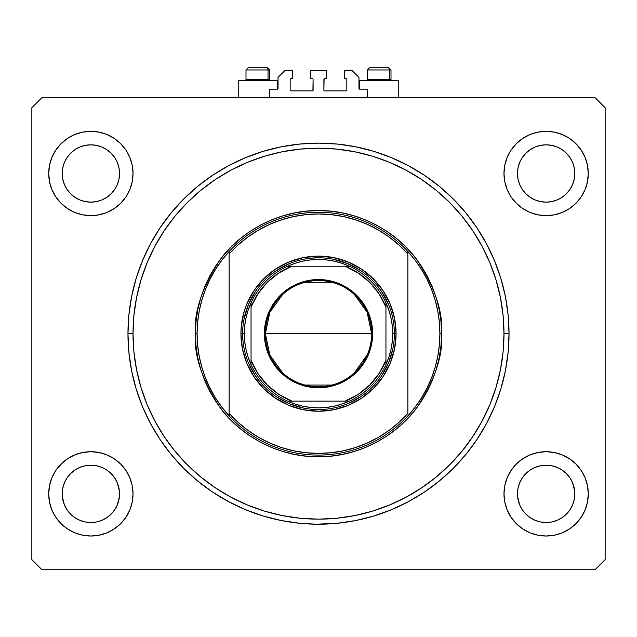 <?xml version="1.0" encoding="UTF-8"?>
<svg xmlns="http://www.w3.org/2000/svg" width="637" height="637" viewBox="0 0 637 637"><rect width="100%" height="100%" fill="white"/><g stroke="black" fill="none" stroke-linecap="round" stroke-linejoin="round"><path stroke-width="0.96" d="M269.602 97.612L269.602 89.18L277.358 89.18L269.602 89.18L269.602 97.612M278.035 88.503L278.035 77.38L278.035 88.503A0.677 0.677 0 0 1 277.358 89.18L277.358 80.748L238.238 80.748L238.238 97.612L238.238 80.748L277.358 80.748L277.358 89.18M278.035 77.38L284.779 70.635L292.702 70.635L292.702 78.725L290.846 78.725L292.702 78.725L292.702 70.635L284.779 70.635L278.035 77.38M290.169 79.402L290.169 90.191L290.169 79.402A0.677 0.677 0 0 1 290.846 78.725L290.846 78.725M290.846 90.868L312.433 90.868L290.846 90.868A0.677 0.677 0 0 1 290.169 90.191L290.169 90.191M312.91 90.669L313.101 79.402L313.101 90.191A0.677 0.677 0 0 1 312.433 90.868L312.433 90.868M312.433 78.725L310.577 78.725L312.433 78.725A0.677 0.677 0 0 1 313.101 79.402L313.101 79.402M310.577 78.725L310.577 70.635L310.577 78.725M326.423 70.635L310.577 70.635L326.423 70.635L326.423 78.725L324.567 78.725L326.423 78.725L326.423 70.635M324.09 78.924L323.899 90.191L323.899 79.402A0.677 0.677 0 0 1 324.567 78.725L324.567 78.725M324.567 90.868L346.154 90.868L324.567 90.868A0.677 0.677 0 0 1 323.899 90.191L323.899 90.191M346.831 90.191L346.831 79.402L346.831 90.191A0.677 0.677 0 0 1 346.154 90.868L346.154 90.868M346.154 78.725L344.298 78.725L346.154 78.725A0.677 0.677 0 0 1 346.831 79.402L346.831 79.402M344.298 78.725L344.298 70.635L352.221 70.635L358.965 77.38L358.965 88.503L358.965 77.38L352.221 70.635L344.298 70.635L344.298 78.725M359.021 88.766L359.642 89.18L359.642 80.748L359.642 89.18L367.398 89.18L359.642 89.18A0.677 0.677 0 0 1 358.965 88.503L358.965 88.503M367.398 89.18L367.398 97.612L367.398 89.18M319.989 524.211L320.61 524.203M316.39 524.203L299.828 523.296L281.331 520.548L263.192 516.01L245.587 509.711L228.683 501.717L212.647 492.098L197.621 480.967L183.767 468.41L171.21 454.555L160.07 439.53L150.459 423.494L142.465 406.589L136.167 388.984L131.62 370.845L128.881 352.349L127.965 333.677L128.881 314.997L131.62 296.5L136.167 278.369L142.465 260.756L150.459 243.86L160.07 227.815L171.21 212.798L183.767 198.943L197.621 186.386L212.647 175.247L228.683 165.636L245.587 157.642L263.192 151.343L281.331 146.797L299.828 144.058L318.5 143.134L337.172 144.058L355.669 146.797L373.808 151.343L391.413 157.642L408.317 165.636L424.353 175.247L439.379 186.386L453.233 198.943L465.79 212.798L476.93 227.815L486.541 243.86L494.535 260.756L500.833 278.369L505.38 296.5L508.119 314.997L509.035 333.677A190.535 190.535 0 0 1 318.5 524.211A190.535 190.535 0 0 1 127.965 333.677A190.535 190.535 0 0 1 318.5 143.134A190.535 190.535 0 0 1 509.035 333.677L508.119 352.349L505.38 370.845L500.833 388.984L494.535 406.589L486.541 423.494L476.93 439.53L465.79 454.555L453.233 468.41L439.379 480.967L424.353 492.098L408.317 501.717L391.413 509.711L373.808 516.01L355.669 520.548L337.172 523.296L316.39 524.203M101.824 467.375A28.665 28.665 0 0 0 96.474 465.751L90.868 465.201L96.458 465.751L101.832 467.383L96.49 465.751M557.096 467.375A28.665 28.665 0 0 0 551.738 465.751L546.132 465.201L551.73 465.751L557.104 467.383L551.753 465.751M119.533 173.487A28.665 28.665 0 0 1 90.868 202.152A28.665 28.665 0 0 1 62.203 173.487L62.752 167.897L64.385 162.523L67.028 157.562L70.596 153.222L74.943 149.655L79.896 147.004L85.27 145.371L90.868 144.822L96.458 145.371L101.832 147.004L106.793 149.655L111.133 153.222L114.7 157.562L117.351 162.523L118.984 167.897L119.533 173.487L118.984 179.085L117.351 184.459L114.7 189.412L111.133 193.759L106.793 197.327L101.832 199.97L96.458 201.603L90.868 202.152L85.27 201.603L79.896 199.97L74.943 197.327L70.596 193.759L67.028 189.412L64.385 184.459L62.752 179.085L62.203 173.487A28.665 28.665 0 0 1 90.868 144.822A28.665 28.665 0 0 1 119.533 173.487L118.984 179.085L117.351 184.459M574.797 173.487A28.665 28.665 0 0 1 546.132 202.152A28.665 28.665 0 0 1 517.467 173.487L518.016 167.897L519.649 162.523L522.3 157.562L525.867 153.222L530.207 149.655L535.168 147.004L540.542 145.371L546.132 144.822L551.73 145.371L557.104 147.004L562.057 149.655L566.404 153.222L569.972 157.562L572.615 162.523L574.248 167.897L574.797 173.487L574.248 179.085L572.615 184.459L569.972 189.412L566.404 193.759L562.057 197.327L557.104 199.97L551.73 201.603L546.132 202.152L540.542 201.603L535.168 199.97L530.207 197.327L525.867 193.759L522.3 189.412L519.649 184.459L518.016 179.085L517.467 173.487A28.665 28.665 0 0 1 546.132 144.822A28.665 28.665 0 0 1 574.797 173.487M574.256 488.292L574.248 488.268A28.665 28.665 0 0 0 572.623 482.902L569.972 477.933L572.615 482.894L574.662 491.063A28.665 28.665 0 0 0 574.662 491.055L574.248 488.268L574.662 496.669L574.797 493.866L574.248 499.456L572.615 504.83L574.248 499.456L572.615 504.83L569.972 509.791L572.615 504.83L569.972 509.791L566.404 514.131L569.972 509.791L566.404 514.131L562.057 517.698L566.404 514.131L562.057 517.698L557.104 520.341L562.057 517.698A28.665 28.665 0 0 0 562.073 517.69L562.041 517.706A28.665 28.665 0 0 0 562.057 517.698L557.104 520.341L551.73 521.974A28.665 28.665 0 0 0 551.714 521.982L546.132 522.531L540.542 521.974L535.168 520.341L540.518 521.974A28.665 28.665 0 0 0 540.526 521.974L535.168 520.341L530.207 517.698L525.867 514.131L522.3 509.791L519.649 504.83L517.61 496.669L519.649 504.83L522.292 509.783A28.665 28.665 0 0 0 522.308 509.799L519.649 504.83L518.016 499.456L517.467 493.866A28.665 28.665 0 0 1 546.132 465.201A28.665 28.665 0 0 1 574.797 493.866L574.797 493.914M535.168 520.341L530.207 517.698A28.665 28.665 0 0 0 530.223 517.706M551.746 521.974A28.665 28.665 0 0 1 551.738 521.974L546.132 522.531L540.542 521.974A28.665 28.665 0 0 0 540.558 521.982M96.434 521.982A28.665 28.665 0 0 0 96.45 521.982L90.868 522.531L85.27 521.974L79.896 520.341L85.27 521.974A28.665 28.665 0 0 0 85.294 521.982L85.254 521.974A28.665 28.665 0 0 0 85.262 521.974L79.896 520.341L74.943 517.698A28.665 28.665 0 0 0 74.935 517.69L70.596 514.131L67.028 509.791L64.385 504.83L62.338 496.669L64.385 504.83L67.028 509.783A28.665 28.665 0 0 0 67.036 509.799L64.385 504.83L62.752 499.456L62.203 493.866A28.665 28.665 0 0 1 90.868 465.201A28.665 28.665 0 0 1 119.533 493.866L119.533 493.914M79.896 520.341L74.943 517.698A28.665 28.665 0 0 0 74.951 517.706M118.976 488.261A28.665 28.665 0 0 0 117.351 482.902L114.7 477.933L117.351 482.894L119.398 491.063A28.665 28.665 0 0 0 119.39 491.055L118.984 488.268L119.533 493.866L118.984 499.456L117.351 504.83L114.7 509.791L111.133 514.131L106.793 517.698L101.832 520.341L96.458 521.974A28.665 28.665 0 0 0 96.482 521.974L101.832 520.341L106.777 517.706A28.665 28.665 0 0 0 106.785 517.698L111.133 514.131L114.7 509.791L117.351 504.83L119.39 496.685M61.056 464.054L67.45 458.815L74.736 454.914L82.643 452.517L90.868 451.705L99.093 452.517L107 454.914L114.286 458.815L120.672 464.054L125.919 470.44L129.813 477.734L132.209 485.641L133.022 493.866A42.153 42.153 0 0 1 90.868 536.02A42.153 42.153 0 0 1 48.715 493.866L49.519 485.641L51.923 477.734L55.817 470.44L62.203 462.956M588.285 493.866A42.153 42.153 0 0 1 546.132 536.02A42.153 42.153 0 0 1 503.978 493.866L504.791 485.641L507.187 477.734L511.081 470.44L516.328 464.054L522.714 458.815L530 454.914L537.907 452.517L546.132 451.705L554.357 452.517L562.264 454.914L569.55 458.815L575.944 464.054L581.183 470.44L585.077 477.734L587.481 485.641L588.285 493.866L587.481 502.083L585.077 509.998L581.183 517.284L575.944 523.67L569.55 528.909L562.264 532.811L554.357 535.207L546.132 536.02L537.907 535.207L530 532.811L522.714 528.909L516.328 523.67L511.081 517.284L507.187 509.998L504.791 502.083L503.978 493.866A42.153 42.153 0 0 1 546.132 451.705A42.153 42.153 0 0 1 588.285 493.866M588.285 173.487A42.153 42.153 0 0 1 546.132 215.64A42.153 42.153 0 0 1 503.978 173.487L504.791 165.262L507.187 157.355L511.081 150.069L516.328 143.683L522.714 138.436L530 134.542L537.907 132.146L546.132 131.333L554.357 132.146L562.264 134.542L569.55 138.436L575.944 143.683L581.183 150.069L585.077 157.355L587.481 165.262L588.285 173.487L587.481 181.712L585.077 189.619L581.183 196.905L575.944 203.299L569.55 208.538L562.264 212.432L554.357 214.836L546.132 215.64L537.907 214.836L530 212.432L522.714 208.538L516.328 203.299L511.081 196.905L507.187 189.619L504.791 181.712L503.978 173.487A42.153 42.153 0 0 1 546.132 131.333A42.153 42.153 0 0 1 588.285 173.487M133.022 173.487A42.153 42.153 0 0 1 90.868 215.64A42.153 42.153 0 0 1 48.715 173.487L49.519 165.262L51.923 157.355L55.817 150.069L61.056 143.683L67.45 138.436L74.736 134.542L82.643 132.146L90.868 131.333L99.093 132.146L107 134.542L114.286 138.436L120.672 143.683L125.919 150.069L129.813 157.355L132.209 165.262L133.022 173.487L132.209 181.712L129.813 189.619L125.919 196.905L120.672 203.299L114.286 208.538L107 212.432L99.093 214.836L90.868 215.64L82.643 214.836L74.736 212.432L67.45 208.538L61.056 203.299L55.817 196.905L51.923 189.619L49.519 181.712L48.715 173.487A42.153 42.153 0 0 1 90.868 131.333A42.153 42.153 0 0 1 133.022 173.487M398.762 80.748L398.762 97.612L398.762 80.748L359.642 80.748L398.762 80.748M574.797 493.866A28.665 28.665 0 0 1 546.132 522.531A28.665 28.665 0 0 1 517.467 493.866L518.016 488.268L517.467 493.818M119.533 493.866A28.665 28.665 0 0 1 90.868 522.531A28.665 28.665 0 0 1 62.203 493.866L62.752 488.268L62.203 493.818M64.385 482.894L62.752 488.268L64.385 482.894L67.028 477.933L64.385 482.894A28.665 28.665 0 0 0 62.752 488.261L64.385 482.894L67.028 477.933L70.596 473.594L67.028 477.933A28.665 28.665 0 0 0 64.385 482.886M74.943 470.026L70.596 473.594L74.943 470.026L79.896 467.383L74.943 470.026A28.665 28.665 0 0 0 67.036 477.933L70.596 473.594L74.943 470.026L79.896 467.383L85.27 465.751L79.896 467.383A28.665 28.665 0 0 0 74.943 470.026M519.649 482.894L518.016 488.268L519.649 482.894L522.3 477.933L519.649 482.894A28.665 28.665 0 0 0 518.024 488.261L519.649 482.894L522.3 477.933L525.867 473.594L522.3 477.933A28.665 28.665 0 0 0 519.657 482.886M530.207 470.026L525.867 473.594L530.207 470.026L535.168 467.383L530.207 470.026L535.168 467.383L540.542 465.751L535.168 467.383A28.665 28.665 0 0 0 530.215 470.026L525.867 473.594L522.3 477.933A28.665 28.665 0 0 1 530.199 470.034M595.03 569.741L41.97 569.741L31.85 559.62L31.85 107.725L41.97 97.612L595.03 97.612L605.15 107.725L605.15 559.62L595.03 569.741L605.15 559.62L605.15 107.725L595.03 97.612L41.97 97.612L31.85 107.725L31.85 559.62L41.97 569.741L595.03 569.741M574.797 462.956L575.944 464.054M533.894 133.149L537.907 132.146M78.63 133.149L82.643 132.146M133.022 493.866L132.209 502.083L129.813 509.998L125.919 517.284L120.672 523.67L114.286 528.909L107 532.811L99.093 535.207L90.868 536.02L82.643 535.207L74.736 532.811L67.45 528.909L61.056 523.67L55.817 517.284L51.923 509.998L49.519 502.083L48.715 493.866A42.153 42.153 0 0 1 90.868 451.705A42.153 42.153 0 0 1 133.022 493.866M575.944 203.299L569.55 208.538M67.45 208.538L61.056 203.299M465.79 212.798L464.309 211.014M453.233 198.943L439.379 186.386L453.233 198.943M197.621 186.386L183.767 198.943L197.621 186.386M171.21 454.555L172.691 456.339M183.767 468.41L197.621 480.967L183.767 468.41M439.379 480.967L453.233 468.41L439.379 480.967M67.45 138.436L61.056 143.683M569.55 528.909L575.944 523.67M535.191 467.367L540.542 465.751L546.132 465.201L551.73 465.751L557.104 467.383L562.057 470.026L566.404 473.594L569.972 477.933A28.665 28.665 0 0 0 557.112 467.383L562.057 470.026L566.404 473.594L569.972 477.933L572.615 482.894A28.665 28.665 0 0 0 569.972 477.941L566.404 473.594M85.302 465.743L85.27 465.751A28.665 28.665 0 0 0 79.904 467.375L85.27 465.751L90.868 465.201A28.665 28.665 0 0 0 85.286 465.743M85.27 465.751L90.868 465.201L96.458 465.751L101.832 467.383L106.793 470.026A28.665 28.665 0 0 0 101.84 467.383L106.793 470.026L111.133 473.594L114.7 477.933A28.665 28.665 0 0 0 106.801 470.034M79.896 199.97L85.27 201.603M101.832 147.004L96.458 145.371M64.385 162.523L62.752 167.897M569.55 138.436L575.944 143.683M535.168 199.97L540.542 201.603M572.615 184.459L574.248 179.085M557.104 147.004L551.73 145.371M519.649 162.523L518.016 167.897M62.203 524.769L61.056 523.67M119.39 496.669L117.359 504.799M117.343 482.886A28.665 28.665 0 0 0 114.708 477.941L117.351 482.894M96.45 465.743A28.665 28.665 0 0 0 90.884 465.201M62.203 493.866L62.338 491.055A28.665 28.665 0 0 0 62.338 491.063L62.338 491.023M111.133 473.594L114.7 477.933L111.133 473.594L106.793 470.026M551.714 465.743A28.665 28.665 0 0 0 546.148 465.201L540.542 465.751A28.665 28.665 0 0 0 535.176 467.375M546.116 465.201A28.665 28.665 0 0 0 540.55 465.743M517.467 493.866L517.61 491.055A28.665 28.665 0 0 0 517.602 491.063L517.61 491.023M530.207 517.698L525.867 514.131L522.3 509.791M517.61 491.055L518.016 488.268M74.943 517.698L70.596 514.131L67.028 509.791M117.351 504.83L114.7 509.791L111.133 514.131L106.793 517.698L101.832 520.341L96.458 521.974L90.868 522.531L85.27 521.974M62.338 491.055L62.752 488.268M389.422 79.601L388.435 80.748L389.422 79.601L391.007 79.601L389.422 79.601L389.422 69.959L389.422 79.601L367.398 79.601L389.422 79.601M388.228 67.259L387.089 67.259A2.699 2.333 90 0 1 389.422 69.959L367.398 69.959L370.097 67.259L387.089 67.259L370.185 67.259M389.86 80.748L391.007 79.601L391.007 69.959L388.307 67.259L391.007 69.959L389.422 69.959A2.699 2.333 -90 0 0 387.089 67.259M370.583 67.259L372.358 67.259M367.517 69.959L389.422 69.959M268.018 79.601L267.03 80.748L268.018 79.601L269.602 79.601L268.018 79.601L268.018 69.959L268.018 79.601L245.993 79.601L268.018 79.601M266.823 67.259L265.685 67.259A2.699 2.333 90 0 1 268.018 69.959L245.993 69.959L248.693 67.259L265.685 67.259L248.78 67.259M268.456 80.748L269.602 79.601L269.602 69.959L266.903 67.259L269.602 69.959L268.018 69.959A2.699 2.333 -90 0 0 265.685 67.259M249.178 67.259L250.954 67.259M246.113 69.959L268.018 69.959M240.937 333.677L242.625 333.677L240.937 333.677L241.312 326.072L244.274 311.159L246.838 303.992L254.012 290.583L263.654 278.831L275.407 269.18L288.816 262.014L303.371 257.603L318.5 256.114L333.629 257.603L348.184 262.014L361.593 269.18L373.346 278.831L382.988 290.583L390.163 303.992L394.574 318.54L396.063 333.677A77.563 77.563 0 0 1 318.5 411.239A77.563 77.563 0 0 1 240.937 333.677A77.563 77.563 0 0 1 318.5 256.114A77.563 77.563 0 0 1 396.063 333.677L394.574 348.805L390.163 363.361L382.988 376.77L373.346 388.522L361.593 398.165L348.184 405.339L333.629 409.75L318.5 411.239L303.371 409.75L288.816 405.339L275.407 398.165L263.654 388.522L254.012 376.77L246.838 363.361L242.426 348.805L240.937 333.677M394.375 333.677L396.063 333.677L394.375 333.677A75.875 75.875 0 0 0 318.5 257.794A75.875 75.875 0 0 0 242.625 333.677L244.305 333.677A74.195 74.195 0 0 1 251.05 302.766L248.127 310.179L246.017 317.855L244.735 325.722L244.305 333.677L244.735 341.631L246.017 349.49L248.127 357.174L251.05 364.587A74.195 74.195 0 0 1 244.305 333.677L242.625 333.677A75.875 75.875 0 0 1 318.5 257.794A75.875 75.875 0 0 1 394.375 333.677A75.875 75.875 0 0 1 318.5 409.551A75.875 75.875 0 0 1 242.625 333.677A75.875 75.875 0 0 0 318.5 409.551A75.875 75.875 0 0 0 394.375 333.677L392.695 333.677L394.375 333.677L394.016 326.24M439.379 344.959A121.404 121.404 0 0 0 439.387 344.92L439.904 333.677A121.404 121.404 0 0 1 229.129 415.85A121.404 121.404 0 0 1 197.096 333.677L195.408 333.677L197.096 333.677A121.404 121.404 0 0 1 407.871 251.504A121.404 121.404 0 0 1 439.904 333.677L441.592 333.677C443.233 355.072 435.031 379.692 416.972 407.529C398.085 433.964 360.287 457.255 318.5 456.769C276.713 457.255 238.915 433.964 220.028 407.529C201.969 379.692 193.767 355.072 195.408 333.677L196.005 345.74L197.773 357.691L200.711 369.404L204.78 380.783L209.947 391.699L216.15 402.058L223.348 411.765L231.462 420.715L240.412 428.828L250.118 436.019L260.477 442.229L271.394 447.397L282.772 451.466L294.485 454.404L306.437 456.172L318.5 456.769L330.563 456.172L342.515 454.404L354.228 451.466L365.606 447.397L376.523 442.229L386.882 436.019L396.588 428.828L405.538 420.715L413.652 411.765L420.85 402.058L427.053 391.699L432.22 380.783L436.289 369.404L439.227 357.691L440.995 345.74L441.592 333.677L440.995 321.613L439.227 309.662L436.289 297.941L432.22 286.57L427.053 275.654L420.85 265.287L413.652 255.588L405.538 246.638L396.588 238.525L386.882 231.327L376.523 225.116L365.606 219.956L354.228 215.887L342.515 212.949L330.563 211.173L318.5 210.584L306.437 211.173L294.485 212.949L282.772 215.887L271.394 219.956L260.477 225.116L250.118 231.327L240.412 238.525L231.462 246.638L223.348 255.588L216.15 265.287L209.947 275.654L204.78 286.57L200.711 297.941L197.773 309.662L196.005 321.613L195.408 333.677C193.767 312.281 201.969 287.661 220.028 259.824C238.915 233.389 276.713 210.099 318.5 210.584C360.287 210.099 398.085 233.389 416.972 259.824C435.031 287.661 443.233 312.281 441.592 333.677L439.904 333.677A121.404 121.404 0 0 0 439.904 333.645M439.387 322.433A121.404 121.404 0 0 0 439.379 322.386L437.81 311.238L435.214 300.266L431.615 289.58L427.029 279.269L421.511 269.435L415.109 260.151L407.871 251.504L407.871 254.012L407.871 251.504A121.404 121.404 0 0 0 229.129 251.504L229.129 254.012A119.716 119.716 0 0 1 407.871 254.012L407.871 413.341A119.716 119.716 0 0 1 229.129 413.341L238.007 422.291L247.769 430.262L258.319 437.165L269.531 442.922L281.291 447.469L293.466 450.749L305.911 452.732L318.5 453.393L331.089 452.732L343.534 450.749L355.709 447.469L367.469 442.922L378.681 437.165L389.231 430.262L398.993 422.291L407.871 413.341L407.871 254.012L398.993 245.062L389.231 237.083L378.681 230.18L367.469 224.431L355.709 219.884L343.534 216.604L331.089 214.621L318.5 213.96L305.911 214.621L293.466 216.604L281.291 219.884L269.531 224.431L258.319 230.18L247.769 237.083L238.007 245.062L229.129 254.012L229.129 415.85A121.404 121.404 0 0 0 407.871 415.85L415.109 407.202L421.511 397.918L427.029 388.084L431.615 377.773L435.222 367.071L437.81 356.115L439.379 344.943M127.965 333.677L133.022 333.677A185.478 185.478 0 0 1 318.5 148.198A185.478 185.478 0 0 1 503.978 333.677L509.035 333.677L503.978 333.677L503.087 351.855L500.419 369.858L495.992 387.519L489.861 404.654L482.082 421.113L472.718 436.719L461.881 451.346L449.65 464.827L436.17 477.049L421.551 487.894L405.936 497.25L389.478 505.037L372.342 511.169L354.682 515.588L336.678 518.263L318.5 519.155L300.322 518.263L282.318 515.588L264.658 511.169L247.522 505.037L231.064 497.25L215.449 487.894L200.83 477.049L187.35 464.827L175.119 451.346L164.282 436.719L154.918 421.113L147.139 404.654L141.008 387.519L136.581 369.858L133.913 351.855L133.022 333.677L133.913 315.498L136.581 297.487L141.008 279.834L147.139 262.699L154.918 246.24L164.282 230.626L175.119 216.007L187.35 202.518L200.83 190.296L215.449 179.459L231.064 170.095L247.522 162.316L264.658 156.184L282.318 151.757L300.322 149.09L318.5 148.198L336.678 149.09L354.682 151.757L372.342 156.184L389.478 162.316L405.936 170.095L421.551 179.459L436.17 190.296L449.65 202.518L461.881 216.007L472.718 230.626L482.082 246.24L489.861 262.699L495.992 279.834L500.419 297.487L503.087 315.498L503.978 333.677A185.478 185.478 0 0 1 318.5 519.155A185.478 185.478 0 0 1 133.022 333.677L127.965 333.677M197.621 322.41L197.096 333.677L197.621 344.943L199.19 356.115L201.786 367.087L205.385 377.773L209.971 388.084L215.489 397.918L221.891 407.202L229.129 415.85L229.129 251.504L221.891 260.151L215.489 269.435L209.971 279.269L205.385 289.58L201.778 300.282L199.19 311.238L197.621 322.41A121.404 121.404 0 0 0 197.613 322.433M465.79 454.555L464.309 456.339M160.07 439.53L150.459 423.494M171.21 212.798L172.691 211.014M476.93 227.815L486.541 243.86M385.417 297.909L388.602 304.637L381.587 291.523L377.152 285.535M354.268 266.76L360.653 270.582L347.539 263.575L333.302 259.259M282.732 266.76L289.461 263.575L276.347 270.582L270.367 275.025M251.583 297.909L255.413 291.523L248.398 304.637L244.082 318.874M251.583 369.444L248.398 362.716L255.413 375.83L259.848 381.81M282.732 400.593L276.347 396.763L289.461 403.778L303.698 408.094M354.268 400.593L347.539 403.778L360.653 396.763L366.633 392.328M385.417 369.444L381.587 375.83L388.602 362.716L392.918 348.479M439.904 333.677L439.379 322.41M282.549 372.772L269.865 355.024L265.382 333.677A53.118 53.118 0 0 0 318.5 386.786A53.118 53.118 0 0 0 371.618 333.677L372.629 333.677A54.129 54.129 0 0 1 318.5 387.806A54.129 54.129 0 0 1 264.371 333.677L371.618 333.677A53.118 53.118 0 0 1 318.5 386.786A53.118 53.118 0 0 1 265.382 333.677L269.865 312.329L282.549 294.573M367.358 354.506L354.451 372.772M331.909 385.067L305.091 385.067M287.59 266.226A74.195 74.195 0 0 1 349.41 266.226L341.997 263.304L334.321 261.186L326.455 259.912L318.5 259.482L310.545 259.912L302.679 261.186L295.003 263.304L287.59 266.226A74.195 74.195 0 0 0 251.05 302.766L251.05 364.587A74.195 74.195 0 0 0 287.59 401.119L295.003 404.049L302.679 406.159L310.545 407.441L318.5 407.871L326.455 407.441L334.321 406.159L341.997 404.049L349.41 401.119A74.195 74.195 0 0 1 287.59 401.119L349.41 401.119A74.195 74.195 0 0 0 385.95 364.587L388.873 357.174L390.983 349.49L392.265 341.631L392.695 333.677L392.265 325.722L390.983 317.855L388.873 310.179L385.95 302.766A74.195 74.195 0 0 1 385.95 364.587L385.95 302.766A74.195 74.195 0 0 0 349.41 266.226L287.59 266.226A74.195 74.195 0 0 0 251.05 302.766L251.05 360.279L257.874 373.441L267.229 384.947L278.727 394.303L291.889 401.119L345.111 401.119L358.273 394.303L369.771 384.947L379.126 373.441L385.95 360.279L385.95 307.066L379.126 293.904L369.771 282.406L358.273 273.05L345.111 266.226L291.889 266.226L278.727 273.05L267.229 282.406L257.874 293.904L251.05 307.066A72.507 72.507 0 0 1 291.889 266.226L287.59 266.226M325.937 409.185L318.5 409.551M242.984 341.113L242.625 333.677M311.063 258.16L318.5 257.794M372.629 333.677L371.586 344.235L368.505 354.387L363.504 363.743L356.776 371.952L348.574 378.681L339.21 383.681L329.058 386.763L318.5 387.806L307.942 386.763L302.79 385.473L292.988 381.412L288.426 378.681L280.224 371.952L273.496 363.743L270.765 359.188L266.704 349.387L264.634 338.98L264.634 328.373L266.704 317.967L268.495 312.966L273.496 303.602L280.224 295.401L284.166 291.834L292.988 285.941L302.79 281.88L307.942 280.591L318.5 279.547L329.058 280.591L334.21 281.88L344.012 285.941L348.574 288.672L356.776 295.401L363.504 303.602L368.505 312.966L371.586 323.118L372.629 333.677L265.382 333.677A53.118 53.118 0 0 1 318.5 280.559A53.118 53.118 0 0 1 371.618 333.677A53.118 53.118 0 0 0 318.5 280.559A53.118 53.118 0 0 0 265.382 333.677L264.371 333.677A54.129 54.129 0 0 1 318.5 279.547A54.129 54.129 0 0 1 372.629 333.677M385.95 364.587A74.195 74.195 0 0 1 349.41 401.119L345.111 401.119A72.507 72.507 0 0 0 385.95 360.279L385.95 364.587M287.59 401.119A74.195 74.195 0 0 1 251.05 364.587L251.05 360.279A72.507 72.507 0 0 0 291.889 401.119L287.59 401.119M349.41 266.226A74.195 74.195 0 0 1 385.95 302.766L385.95 307.066A72.507 72.507 0 0 0 345.111 266.226L349.41 266.226M305.091 282.279L331.909 282.279M354.451 294.573L367.135 312.329L371.618 333.677M370.097 67.259L367.398 69.959L367.398 79.601L368.544 80.748M248.693 67.259L245.993 69.959L245.993 79.601L247.14 80.748"/></g></svg>
